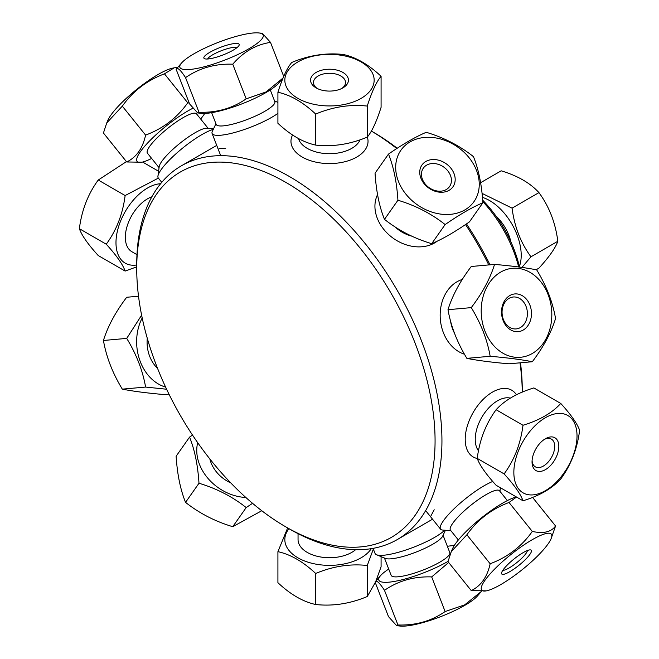 <?xml version="1.0" encoding="UTF-8"?>
<svg xmlns="http://www.w3.org/2000/svg" width="659" height="659" viewBox="0 0 659 659"><rect width="100%" height="100%" fill="white"/><g stroke="black" fill="none" stroke-linecap="round" stroke-linejoin="round"><path stroke-width="0.99" d="M435.072 440.797A210.962 121.8 60 0 1 285.899 526.928A210.962 121.8 60 0 1 136.726 268.551A210.962 121.8 60 0 1 285.899 182.419A210.962 121.8 60 0 1 435.072 440.797M285.899 526.928L289.326 528.905A215.822 124.6 -120 0 0 397.237 539.597A215.822 124.6 -120 0 0 441.942 440.797A215.822 124.6 -120 0 0 347.73 223.607A215.822 124.6 -120 0 0 181.423 165.788A215.822 124.6 -120 0 0 136.726 264.58L136.726 268.551M431.093 515.552L434.199 509.769M397.22 148.267A210.962 121.8 -120 0 0 373.101 132.072L371.355 131.067A215.822 124.6 60 0 1 396.784 148.555M465.526 224.538A215.822 124.6 60 0 1 488.78 264.926M520.009 362.829A215.822 124.6 60 0 1 522.266 392.146L522.274 390.449A210.962 121.8 -120 0 0 520.486 362.788M225.732 148.695L219.167 148.497M489.999 264.819A210.962 121.8 -120 0 0 466.473 223.903M519.523 267.093A87.639 50.595 -120 0 0 482.685 200.171M482.8 201.596A92.491 53.404 60 0 1 518.691 266.977M481.21 591.568L464.669 604.863L445.13 611.552C431.357 621.099 415.623 625.572 397.929 624.979L396.611 625.655L400.137 626.05A44.672 9.44 -21.2 0 0 445.369 614.773A44.672 9.44 -21.2 0 0 477.363 596.082L481.317 591.56M396.611 625.655L388.489 616.61L375.045 581.971L380.572 575.628A44.672 9.44 -21.2 0 0 428.358 570.949A44.672 9.44 -21.2 0 0 448.071 561.353M397.929 624.979L384.485 590.34C398.25 580.793 413.984 576.312 431.686 576.913L448.68 562.498M431.686 576.913L445.13 611.552M375.045 581.971C376.223 579.689 379.37 582.482 384.485 590.34M454.249 545.57A44.672 9.44 -21.2 0 0 447.354 546.319M388.719 569.071A44.672 9.44 -21.2 0 0 380.572 575.628M384.436 558.016L391.141 575.323A31.451 6.648 -21.2 0 0 426.019 568.874A31.451 6.648 -21.2 0 0 449.784 552.571L443.07 535.273M444.66 530.207A38.535 8.147 158.8 0 1 417.798 545.545A38.535 8.147 158.8 0 1 376.536 554.754A38.535 8.147 158.8 0 1 375.053 553.445L373.076 548.354M376.536 554.754L385.383 558.412A31.451 6.648 -21.2 0 0 419.05 550.891A31.451 6.648 -21.2 0 0 442.634 536.195L445.418 530.273M497.051 566.699A44.672 9.44 -38.8 0 1 536.484 537.382A44.672 9.44 -38.8 0 1 551.006 538.947A44.672 9.44 -38.8 0 1 522.422 569.5A44.672 9.44 -38.8 0 1 486.441 590.843A44.672 9.44 -38.8 0 1 497.051 566.699M524.753 560.208A18.938 4.003 141.2 0 0 530.371 549.878A18.938 4.003 141.2 0 0 513.995 559.021A18.938 4.003 141.2 0 0 501.557 573.05A18.938 4.003 141.2 0 0 509.086 572.07A18.938 4.003 141.2 0 0 524.753 560.208M551.006 538.947L555.562 525.989C551.212 532.044 543.461 533.864 532.299 531.434C521.656 546.451 507.611 557.217 490.156 563.75C487.273 576.938 480.979 585.892 471.276 590.612L486.441 590.843M527.389 550.537A16.022 3.386 -38.8 0 1 521.706 558.288A16.022 3.386 -38.8 0 1 502.842 570.274M532.571 497.38L555.562 525.989M471.276 590.612L447.996 561.649L451.283 551.608L466.877 534.787C477.52 519.778 491.565 509.012 509.02 502.479L516.549 497.051M509.02 502.479L532.299 531.434M466.877 534.787L490.156 563.75M451.283 551.608L452.56 548.692A44.672 9.44 -38.8 0 1 467.593 530.058A44.672 9.44 -38.8 0 1 516.384 496.96M458.343 539.976L450.459 530.174A31.451 6.648 -38.8 0 1 461.275 513.674A31.451 6.648 -38.8 0 1 499.481 490.766L507.364 500.568M450.509 530.231A31.451 6.648 -38.8 0 1 461.267 513.674A31.451 6.648 -38.8 0 1 499.53 490.831M492.767 481.465A38.535 8.147 141.2 0 0 453.845 509.003A38.535 8.147 141.2 0 0 440.591 529.21A38.535 8.147 141.2 0 0 442.403 530.017L450.913 530.742M513.847 472.404A44.672 25.792 -60 0 1 561.229 413.465A44.672 25.792 -60 0 1 561.229 476.638A44.672 25.792 -60 0 1 513.847 472.404M558.824 446.44A18.938 10.931 120 0 0 545.438 438.713A18.938 10.931 120 0 0 532.044 461.901A18.938 10.931 120 0 0 545.438 469.628A18.938 10.931 120 0 0 558.824 446.44M504.11 473.912C514.341 485.139 520.635 494.093 522.991 500.774C539.515 495.774 552.102 488.508 560.751 478.969C570.982 465.023 577.276 448.804 579.632 430.311C577.276 423.63 570.982 414.676 560.751 403.448C552.102 412.987 539.515 420.253 522.991 425.253C520.635 443.746 514.341 459.966 504.11 473.912L477.231 458.392C479.587 439.899 485.881 423.679 496.112 409.733C504.761 400.194 517.348 392.929 533.872 387.929L560.751 403.448M544.367 439.38A16.022 9.251 -60 0 1 551.385 439.108A16.022 9.251 -60 0 1 554.705 446.44A16.022 9.251 -60 0 1 547.711 462.56A16.022 9.251 -60 0 1 535.363 466.86A16.022 9.251 -60 0 1 532.093 460.633M496.112 409.733L522.991 425.253M522.991 500.774L496.112 485.255C485.881 474.027 479.587 465.073 477.231 458.392M475.238 439.314A31.451 18.155 -60 0 1 487.314 409.511A31.451 18.155 -60 0 1 510.42 398.127A31.451 18.155 -60 0 0 487.314 409.503A31.451 18.155 -60 0 0 475.238 439.322A31.451 18.155 -60 0 0 478.508 450.838A31.451 18.155 -60 0 1 475.238 439.322M516.45 394.799A38.535 22.249 120 0 0 511.73 390.21A38.535 22.249 120 0 0 482.034 400.532A38.535 22.249 120 0 0 465.213 439.322A38.535 22.249 120 0 0 473.195 456.959A38.535 22.249 120 0 0 477.264 458.483M497.051 348.94A44.672 35.232 -95.1 0 1 500.716 272.093A44.672 35.232 -95.1 0 1 551.756 317.358A44.672 35.232 -95.1 0 1 497.051 348.94M524.753 297.473A18.938 14.935 84.9 0 0 501.565 310.867A18.938 14.935 84.9 0 0 523.205 330.052A18.938 14.935 84.9 0 0 524.753 297.473M490.156 356.28C507.611 357.796 521.656 359.608 532.299 361.733C543.461 347.021 551.212 332.622 555.562 318.519C552.679 301.995 546.385 285.775 536.681 269.861C526.039 267.743 511.994 265.923 494.538 264.407C490.197 278.51 482.437 292.909 471.276 307.621C480.979 323.536 487.273 339.756 490.156 356.28L466.877 358.364C457.181 342.449 450.888 326.221 447.996 309.697C452.346 295.603 460.097 281.195 471.259 266.491L494.538 264.407M521.706 299.993A16.022 12.636 -95.1 0 1 527.043 317.341A16.022 12.636 -95.1 0 1 516.145 328.915A16.022 12.636 -95.1 0 1 502.133 314.079A16.022 12.636 -95.1 0 1 513.295 296.995A16.022 12.636 -95.1 0 1 521.706 299.993M447.996 309.697L471.276 307.621M532.299 361.733L509.02 363.809C491.565 362.302 477.52 360.481 466.877 358.364M454.537 333.281A31.451 24.803 -95.1 0 1 450.492 320.694A31.451 24.803 -95.1 0 0 454.537 333.297M462.288 279.465A38.535 30.396 84.9 0 0 440.517 309.417A38.535 30.396 84.9 0 0 453.845 348.076A38.535 30.396 84.9 0 0 464.488 354.221M445.369 214.488A44.672 35.232 -144.9 0 1 397.987 155.549A44.672 35.232 -144.9 0 1 469.051 157.658A44.672 35.232 -144.9 0 1 445.369 214.488M434.124 159.536A18.938 14.935 35.1 0 0 424.075 183.63A18.938 14.935 35.1 0 0 454.208 184.528A18.938 14.935 35.1 0 0 434.124 159.536M445.13 224.562C459.677 214.496 472.264 207.231 482.882 202.766C481.704 184.586 478.558 169.206 473.45 156.636C459.677 145.721 443.944 137.616 426.249 132.302C415.623 136.767 403.036 144.033 388.489 154.099C393.596 166.678 396.743 182.057 397.929 200.237C415.623 205.542 431.357 213.656 445.13 224.562L431.686 243.682C413.984 238.377 398.25 230.263 384.485 219.356C379.37 206.778 376.223 191.398 375.045 173.226L388.489 154.099M433.606 163.523A16.022 12.636 -144.9 0 1 448.573 171.9A16.022 12.636 -144.9 0 1 449.545 186.579A16.022 12.636 -144.9 0 1 429.174 187.7A16.022 12.636 -144.9 0 1 423.333 168.152A16.022 12.636 -144.9 0 1 433.606 163.523M384.485 219.356L397.929 200.237M482.882 202.766L469.447 221.885C454.891 231.952 442.304 239.217 431.686 243.682M411.891 236.169A31.451 24.803 -144.9 0 1 394.815 226.712A31.451 24.803 -144.9 0 0 411.908 236.169M377.582 194.562A38.535 30.396 35.1 0 0 383.118 228.541A38.535 30.396 35.1 0 0 417.798 246.87A38.535 30.396 35.1 0 0 437.354 241.087M361.083 98.389A44.672 25.792 180 0 1 286.352 86.831A44.672 25.792 180 0 1 341.057 55.249A44.672 25.792 180 0 1 361.083 98.389M316.114 72.424A18.938 10.931 0 0 0 316.114 87.886A18.938 10.931 0 0 0 342.886 87.886A18.938 10.931 0 0 0 342.886 72.424A18.938 10.931 0 0 0 316.114 72.424M367.261 106.074C371.865 91.601 376.478 81.675 381.083 76.296C368.496 64.483 355.909 57.218 343.323 54.491C326.131 52.605 308.931 55.265 291.739 62.473C287.135 67.852 282.522 77.778 277.917 92.252C290.504 94.978 303.091 102.244 315.677 114.056C332.869 106.849 350.069 104.188 367.261 106.074L367.261 137.113C350.069 144.313 332.869 146.973 315.677 145.095C303.091 142.369 290.504 135.103 277.917 123.291L277.917 92.252M317.226 88.479A16.022 9.251 180 0 1 313.478 82.532A16.022 9.251 180 0 1 318.173 75.991A16.022 9.251 180 0 1 335.629 73.989A16.022 9.251 180 0 1 345.522 82.532A16.022 9.251 180 0 1 341.774 88.479M315.677 145.095L315.677 114.056M381.083 76.296L381.083 107.335C376.478 121.8 371.865 131.726 367.261 137.113M351.733 148.374A31.451 18.155 180 0 1 319.887 152.822A31.451 18.155 180 0 1 298.478 138.505A31.451 18.155 180 0 0 319.887 152.83A31.451 18.155 180 0 0 351.741 148.382A31.451 18.155 180 0 0 360.078 139.782A31.451 18.155 180 0 1 351.733 148.374M292.58 134.947A38.535 22.249 0 0 0 290.965 141.331A38.535 22.249 0 0 0 314.755 161.883A38.535 22.249 0 0 0 356.75 157.064A38.535 22.249 0 0 0 368.035 141.331A38.535 22.249 0 0 0 367.318 137.039M261.013 39.993A44.672 9.44 158.8 0 1 208.475 65.62A44.672 9.44 158.8 0 1 181.637 62.918A44.672 9.44 158.8 0 1 218.121 42.431A44.672 9.44 158.8 0 1 258.863 32.95A44.672 9.44 158.8 0 1 261.013 39.993M204.792 55.99A18.938 4.003 -21.2 0 0 204.611 58.725A18.938 4.003 -21.2 0 0 222.981 54.961A18.938 4.003 -21.2 0 0 239.077 45.347A18.938 4.003 -21.2 0 0 225.65 45.553A18.938 4.003 -21.2 0 0 204.792 55.99M283.082 77.993L266.121 91.93L246.194 98.834C232.429 108.381 216.696 112.854 198.993 112.261L197.675 112.936L189.553 103.891L176.118 69.253C177.296 66.971 180.442 69.763 185.55 77.622C199.323 68.075 215.056 63.602 232.751 64.195C243.377 51.855 255.964 44.59 270.511 42.39L262.389 33.345L258.863 32.95M176.118 69.253L181.637 62.918M207.651 58.997A16.022 3.386 158.8 0 1 208.401 57.91A16.022 3.386 158.8 0 1 223.055 50.084A16.022 3.386 158.8 0 1 237.018 47.605M198.993 112.261L185.55 77.622M246.194 98.834L232.751 64.195M283.732 76.452L270.511 42.39M283.032 78.108L278.428 83.372A44.672 9.44 158.8 0 1 278.016 83.825A44.672 9.44 158.8 0 1 241.293 104.106A44.672 9.44 158.8 0 1 201.201 113.332L197.675 112.936M270.281 89.929L274.828 101.659A31.451 6.648 158.8 0 1 273.312 105.127A31.451 6.648 158.8 0 1 241.82 121.445A31.451 6.648 158.8 0 1 216.193 124.411L211.646 112.681M274.803 101.585A31.451 6.648 158.8 0 1 273.312 105.127A31.451 6.648 158.8 0 1 241.639 121.503A31.451 6.648 158.8 0 1 216.168 124.337M215.93 123.727L212.305 131.462A38.535 8.147 -21.2 0 0 212.091 133.439A38.535 8.147 -21.2 0 0 238.912 131.273A38.535 8.147 -21.2 0 0 277.917 113.348M174.207 67.828L172.559 68.157A44.672 9.44 141.2 0 0 136.578 89.5A44.672 9.44 141.2 0 0 107.994 120.053L106.725 122.969L122.319 106.148C132.961 91.14 147.006 80.373 164.462 73.841L174.207 67.828L177.683 67.44M189.232 103.076L187.741 102.804C177.098 117.813 163.053 128.579 145.598 135.111C142.715 148.3 136.421 157.254 126.717 161.974L103.438 133.011L106.725 122.969M145.598 135.111L122.319 106.148M187.741 102.804L164.462 73.841M126.717 161.974L141.883 162.205A44.672 9.44 141.2 0 0 151.636 158.432M192.683 108.356A44.672 9.44 141.2 0 0 147.937 142.665A44.672 9.44 141.2 0 0 141.883 162.205M200.657 119.024A44.672 9.44 141.2 0 0 204.751 113.43M208.087 128.258L196.456 113.801A31.451 6.648 141.2 0 0 167.781 128.324A31.451 6.648 141.2 0 0 147.435 153.201L159.066 167.666M213.582 128.727L207.066 128.175A31.451 6.648 141.2 0 0 179.866 143.349A31.451 6.648 141.2 0 0 159.198 166.653L157.938 176.134A38.535 8.147 -38.8 0 1 179.882 150.376A38.535 8.147 -38.8 0 1 213.269 129.411M161.752 182.337L158.333 178.078A38.535 8.147 -38.8 0 1 157.938 176.134M158.358 178.111L125.128 195.55C122.772 214.043 116.478 230.263 106.247 244.209C116.478 255.437 122.772 264.391 125.128 271.071L98.249 255.552C88.018 244.324 81.724 235.37 79.368 228.689C81.724 210.196 88.018 193.977 98.249 180.031L126.429 161.62M125.128 195.55L98.249 180.031M158.588 171.266L142.616 162.04M106.247 244.209L79.368 228.689M125.128 271.071L136.726 266.854M160.607 183.721A44.672 25.792 120 0 0 118.332 227.544A44.672 25.792 120 0 0 136.726 264.984M151.867 196.794A31.451 18.155 120 0 0 127.953 223.714A31.451 18.155 120 0 0 131.849 251.697L136.973 254.662M169.001 394.181L164.462 394.593C147.006 393.077 132.961 391.257 122.319 389.139C112.615 373.225 106.321 357.005 103.438 340.481C107.788 326.378 115.539 311.979 126.701 297.267L138.514 296.212M141.627 315.159L126.717 338.397C136.421 354.311 142.715 370.531 145.598 387.064L122.319 389.139M145.598 387.064L166.612 389.23M126.717 338.397L103.438 340.481M142.204 317.959A44.672 35.232 84.9 0 0 165.598 387.072M147.287 338.298A31.451 24.803 84.9 0 0 157.567 368.389M261.78 510.733L232.751 526.698C215.056 521.384 199.323 513.279 185.55 502.364C180.442 489.794 177.296 474.414 176.118 456.234L189.553 437.115C194.669 449.693 197.815 465.073 198.993 483.245L185.55 502.364M232.751 526.698L246.194 507.578L252.545 503.311M192.527 435.097L189.553 437.115M198.993 483.245C216.696 488.558 232.429 496.672 246.194 507.578M197.692 442.667A44.672 35.232 35.1 0 0 245.848 497.479M209.85 458.961A31.451 24.803 35.1 0 0 230.774 482.907M375.268 582.548L367.261 596.527C350.069 603.735 332.869 606.395 315.677 604.509C303.091 601.782 290.504 594.517 277.917 582.704L277.917 551.665C290.504 554.392 303.091 561.657 315.677 573.47C332.869 566.262 350.069 563.602 367.261 565.488L373.348 549.054M381.083 556.633L381.083 566.748L375.968 580.892M367.261 565.488L367.261 596.527M315.677 604.509L315.677 573.47M287.645 527.933L277.917 551.665M288.988 528.707A44.672 25.792 0 0 0 303.906 560.71A44.672 25.792 0 0 0 361.083 557.811A44.672 25.792 0 0 0 371.305 548.65M298.049 533.658L298.049 539.573A31.451 18.155 0 0 0 317.465 556.344A31.451 18.155 0 0 0 351.733 552.407A31.451 18.155 0 0 0 355.613 549.688M480.576 182.716L501.194 170.813C517.71 175.813 530.297 183.078 538.947 192.617C549.178 206.564 555.471 222.783 557.827 241.276C555.471 247.957 549.178 256.911 538.947 268.139L536.146 269.762M521.936 267.422L530.948 256.796L557.827 241.276M530.948 256.796C520.725 242.85 514.432 226.63 512.068 208.137L538.947 192.617M512.068 208.137L482.034 193.367M519.383 266.467A44.672 25.792 -120 0 0 513.18 226.358A44.672 25.792 -120 0 0 482.437 197.387M510.906 241.878A31.451 18.155 -120 0 0 496.087 216.21M216.729 145.4L181.423 165.788M432.551 519.21L397.237 539.597M499.934 491.334L500.412 487.734M440.591 529.21L425.648 510.618M274.564 100.984L277.917 102.367M212.091 133.439L220.716 155.681"/></g></svg>

